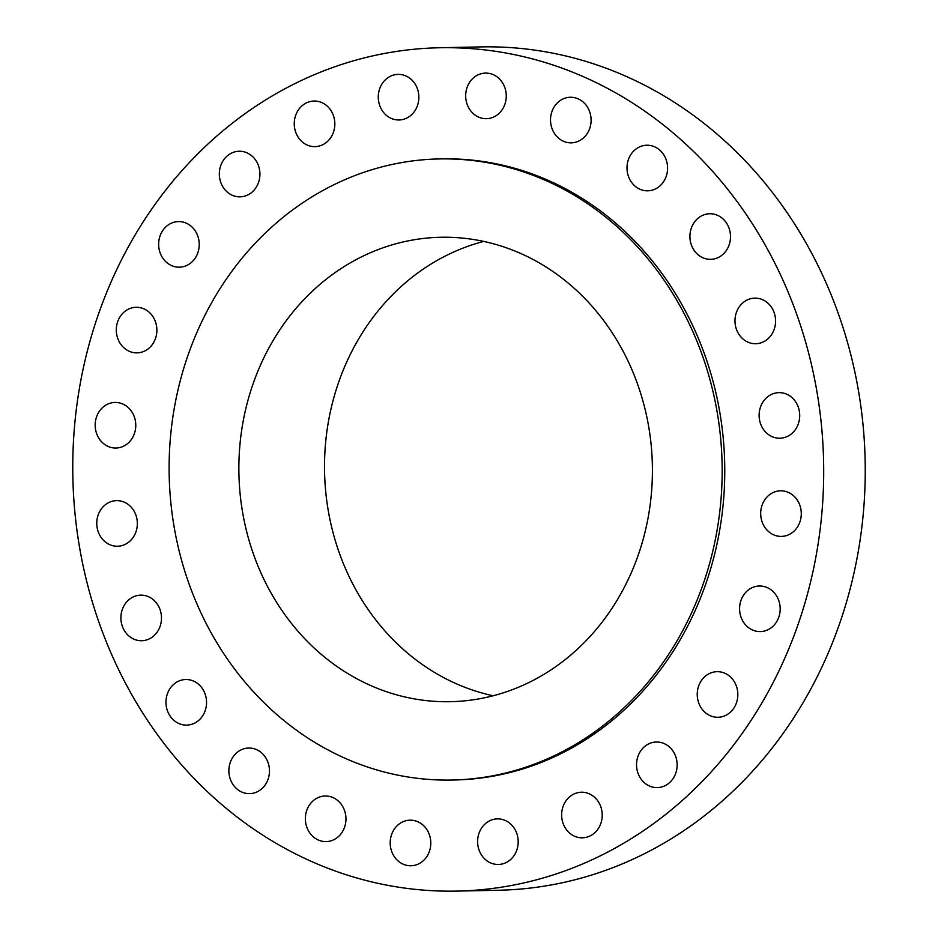 <?xml version="1.0" encoding="UTF-8"?>
<svg xmlns="http://www.w3.org/2000/svg" width="938" height="938" viewBox="0 0 938 938"><rect width="100%" height="100%" fill="white"/><g stroke="black" fill="none" stroke-linecap="round" stroke-linejoin="round"><path stroke-width="1.41" d="M485.638 823.447A22.793 20.296 -91.2 0 0 478.743 849.089A22.793 20.296 -91.2 0 0 498.371 864.473A22.793 20.296 -91.2 0 0 510.166 859.912A22.793 20.296 -91.2 0 0 517.061 834.269A22.793 20.296 -91.2 0 0 497.433 818.886A22.793 20.296 -91.2 0 0 485.638 823.447M747.398 216.197A421.76 375.458 -91.2 0 0 439.523 47.756A421.76 375.458 -91.2 0 0 110.027 284.402A421.76 375.458 -91.2 0 0 149.06 722.659A421.76 375.458 -91.2 0 0 456.947 891.1A421.76 375.458 -91.2 0 0 786.431 654.454A421.76 375.458 -91.2 0 0 747.398 216.197M456.947 891.1L498.477 890.244A421.76 375.458 -91.2 0 0 827.973 653.598A421.76 375.458 -91.2 0 0 788.94 215.341A421.76 375.458 -91.2 0 0 481.053 46.9L439.523 47.756M483.774 241.418A232.261 206.77 -91.2 0 0 366.547 607.167A232.261 206.77 -91.2 0 0 493.165 695.773M610.392 330.024A232.261 206.77 -91.2 0 0 440.837 237.267A232.261 206.77 -91.2 0 0 259.392 367.59A232.261 206.77 -91.2 0 0 280.884 608.938A232.261 206.77 -91.2 0 0 450.439 701.694A232.261 206.77 -91.2 0 0 631.884 571.383A232.261 206.77 -91.2 0 0 610.392 330.024M665.968 282.983A310.619 276.522 -91.2 0 0 439.219 158.932A310.619 276.522 -91.2 0 0 196.558 333.213A310.619 276.522 -91.2 0 0 225.308 655.979A310.619 276.522 -91.2 0 0 452.057 780.041A310.619 276.522 -91.2 0 0 694.718 605.749A310.619 276.522 -91.2 0 0 665.968 282.983M452.057 780.041L454.649 779.982A310.619 276.522 -91.2 0 0 697.309 605.702A310.619 276.522 -91.2 0 0 668.571 282.924A310.619 276.522 -91.2 0 0 441.821 158.874L439.219 158.932M565.895 800.958A22.793 20.296 -91.2 0 0 563.808 825.182A22.793 20.296 -91.2 0 0 582.392 837.81A22.793 20.296 -91.2 0 0 597.963 829.086A22.793 20.296 -91.2 0 0 600.05 804.863A22.793 20.296 -91.2 0 0 581.454 792.223A22.793 20.296 -91.2 0 0 565.895 800.958M638.133 755.864A22.793 20.296 -91.2 0 0 657.315 787.603A22.793 20.296 -91.2 0 0 675.548 773.756A22.793 20.296 -91.2 0 0 656.365 742.017A22.793 20.296 -91.2 0 0 638.133 755.864M697.426 691.259A22.793 20.296 -91.2 0 0 718.004 717.265A22.793 20.296 -91.2 0 0 737.643 697.684A22.793 20.296 -91.2 0 0 717.066 671.678A22.793 20.296 -91.2 0 0 697.426 691.259M739.742 611.529A22.793 20.296 -91.2 0 0 760.355 631.591A22.793 20.296 -91.2 0 0 780.017 606.054A22.793 20.296 -91.2 0 0 759.405 586.004A22.793 20.296 -91.2 0 0 739.742 611.529M762.195 522.126A22.793 20.296 -91.2 0 0 781.46 536.407A22.793 20.296 -91.2 0 0 799.786 505.113A22.793 20.296 -91.2 0 0 780.51 490.82A22.793 20.296 -91.2 0 0 762.195 522.126M763.239 429.123A22.793 20.296 -91.2 0 0 779.888 438.222A22.793 20.296 -91.2 0 0 797.699 425.43A22.793 20.296 -91.2 0 0 795.588 401.745A22.793 20.296 -91.2 0 0 778.95 392.635A22.793 20.296 -91.2 0 0 761.128 405.427A22.793 20.296 -91.2 0 0 763.239 429.123M742.826 338.864A22.793 20.296 -91.2 0 0 755.747 343.718A22.793 20.296 -91.2 0 0 774.554 328.171A22.793 20.296 -91.2 0 0 767.718 302.986A22.793 20.296 -91.2 0 0 754.809 298.132A22.793 20.296 -91.2 0 0 736.002 313.679A22.793 20.296 -91.2 0 0 742.826 338.864M702.339 257.504A22.793 20.296 -91.2 0 0 710.687 259.334A22.793 20.296 -91.2 0 0 730.151 240.902A22.793 20.296 -91.2 0 0 718.086 215.576A22.793 20.296 -91.2 0 0 709.738 213.747A22.793 20.296 -91.2 0 0 690.274 232.178A22.793 20.296 -91.2 0 0 702.339 257.504M644.535 190.59A22.793 20.296 -91.2 0 0 647.759 190.813A22.793 20.296 -91.2 0 0 667.551 169.426A22.793 20.296 -91.2 0 0 650.057 145.46A22.793 20.296 -91.2 0 0 646.821 145.226A22.793 20.296 -91.2 0 0 627.03 166.624A22.793 20.296 -91.2 0 0 644.535 190.59M573.341 142.682A22.793 20.296 -91.2 0 0 591.046 118.469A22.793 20.296 -91.2 0 0 570.339 97.259A22.793 20.296 -91.2 0 0 568.276 97.423A22.793 20.296 -91.2 0 0 550.571 121.635A22.793 20.296 -91.2 0 0 571.277 142.846A22.793 20.296 -91.2 0 0 573.341 142.682M493.634 117.039A22.793 20.296 -91.2 0 0 505.84 91.349A22.793 20.296 -91.2 0 0 485.497 73.094A22.793 20.296 -91.2 0 0 478.31 74.735A22.793 20.296 -91.2 0 0 466.104 100.425A22.793 20.296 -91.2 0 0 486.447 118.68A22.793 20.296 -91.2 0 0 493.634 117.039M410.832 115.409A22.793 20.296 -91.2 0 0 417.727 89.767A22.793 20.296 -91.2 0 0 398.099 74.383A22.793 20.296 -91.2 0 0 386.304 78.944A22.793 20.296 -91.2 0 0 379.409 104.587A22.793 20.296 -91.2 0 0 399.037 119.97A22.793 20.296 -91.2 0 0 410.832 115.409M330.575 137.898A22.793 20.296 -91.2 0 0 332.662 113.674A22.793 20.296 -91.2 0 0 314.066 101.046A22.793 20.296 -91.2 0 0 298.507 109.769A22.793 20.296 -91.2 0 0 296.42 134.005A22.793 20.296 -91.2 0 0 315.016 146.633A22.793 20.296 -91.2 0 0 330.575 137.898M258.337 182.992A22.793 20.296 -91.2 0 0 239.155 151.253A22.793 20.296 -91.2 0 0 220.922 165.1A22.793 20.296 -91.2 0 0 240.105 196.839A22.793 20.296 -91.2 0 0 258.337 182.992M199.044 247.597A22.793 20.296 -91.2 0 0 178.454 221.591A22.793 20.296 -91.2 0 0 158.827 241.172A22.793 20.296 -91.2 0 0 179.404 267.178A22.793 20.296 -91.2 0 0 199.044 247.597M156.728 327.327A22.793 20.296 -91.2 0 0 136.116 307.277A22.793 20.296 -91.2 0 0 116.453 332.802A22.793 20.296 -91.2 0 0 137.054 352.864A22.793 20.296 -91.2 0 0 156.728 327.327M134.275 416.742A22.793 20.296 -91.2 0 0 115.011 402.449A22.793 20.296 -91.2 0 0 96.684 433.743A22.793 20.296 -91.2 0 0 115.949 448.036A22.793 20.296 -91.2 0 0 134.275 416.742M133.219 509.744A22.793 20.296 -91.2 0 0 116.582 500.634A22.793 20.296 -91.2 0 0 98.771 513.426A22.793 20.296 -91.2 0 0 100.882 537.111A22.793 20.296 -91.2 0 0 117.52 546.221A22.793 20.296 -91.2 0 0 135.33 533.429A22.793 20.296 -91.2 0 0 133.219 509.744M153.633 599.992A22.793 20.296 -91.2 0 0 140.723 595.138A22.793 20.296 -91.2 0 0 121.917 610.697A22.793 20.296 -91.2 0 0 128.74 635.87A22.793 20.296 -91.2 0 0 141.661 640.724A22.793 20.296 -91.2 0 0 160.468 625.177A22.793 20.296 -91.2 0 0 153.633 599.992M194.131 681.351A22.793 20.296 -91.2 0 0 185.783 679.522A22.793 20.296 -91.2 0 0 166.319 697.966A22.793 20.296 -91.2 0 0 178.384 723.292A22.793 20.296 -91.2 0 0 186.732 725.109A22.793 20.296 -91.2 0 0 206.196 706.677A22.793 20.296 -91.2 0 0 194.131 681.351M251.935 748.266A22.793 20.296 -91.2 0 0 248.699 748.043A22.793 20.296 -91.2 0 0 228.907 769.43A22.793 20.296 -91.2 0 0 246.413 793.407A22.793 20.296 -91.2 0 0 249.649 793.63A22.793 20.296 -91.2 0 0 269.441 772.232A22.793 20.296 -91.2 0 0 251.935 748.266M323.118 796.174A22.793 20.296 -91.2 0 0 305.413 820.387A22.793 20.296 -91.2 0 0 326.131 841.597A22.793 20.296 -91.2 0 0 328.194 841.445A22.793 20.296 -91.2 0 0 345.899 817.233A22.793 20.296 -91.2 0 0 325.181 796.01A22.793 20.296 -91.2 0 0 323.118 796.174M402.836 821.817A22.793 20.296 -91.2 0 0 390.618 847.506A22.793 20.296 -91.2 0 0 410.961 865.762A22.793 20.296 -91.2 0 0 418.16 864.121A22.793 20.296 -91.2 0 0 430.366 838.431A22.793 20.296 -91.2 0 0 410.023 820.175A22.793 20.296 -91.2 0 0 402.836 821.817"/></g></svg>
